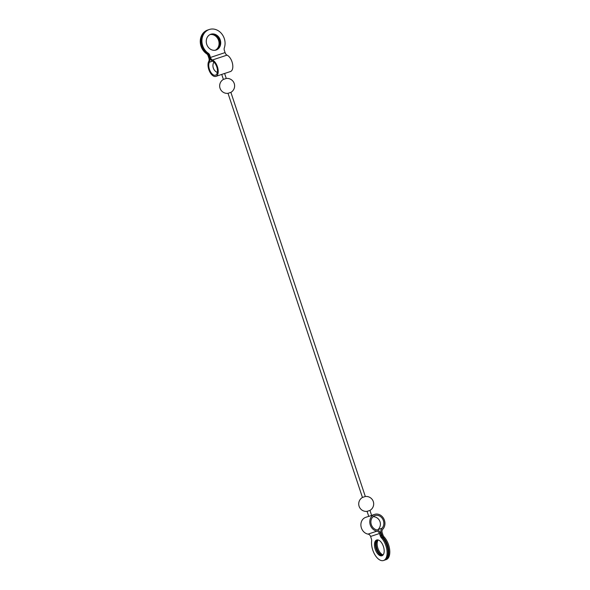 <?xml version="1.0" encoding="UTF-8"?>
<svg xmlns="http://www.w3.org/2000/svg" width="590" height="590" viewBox="0 0 590 590"><rect width="100%" height="100%" fill="white"/><g stroke="black" fill="none" stroke-linecap="round" stroke-linejoin="round"><path stroke-width="0.89" d="M384.068 536.893L383.072 537.225A13.305 6.91 71.6 0 1 388.722 550.441A13.305 6.91 71.6 0 1 385.218 559.932L386.214 559.6A13.305 6.91 -108.4 0 0 389.717 550.109A13.305 6.91 -108.4 0 0 384.068 536.893A3.326 1.726 -108.4 0 1 382.94 534.916L382.173 532.6A3.326 2.839 71.6 0 1 382.792 529.208A8.717 7.449 71.6 0 0 383.684 518.603A8.717 7.449 71.6 0 0 374.613 514.384A8.717 7.449 71.6 0 0 369.871 523.197A8.717 7.449 71.6 0 0 376.936 531.155L368.049 534.112A8.717 7.449 -108.4 0 1 360.984 526.155A8.717 7.449 -108.4 0 1 365.726 517.341L368.735 516.339M374.613 514.384L368.765 516.427L367.076 511.36L369.952 510.409A7.486 7.486 0 0 0 365.321 496.5L362.452 497.451A7.486 7.486 0 0 0 367.076 511.36M226.258 78.463L223.389 79.414A7.486 7.486 0 0 0 228.013 93.323L230.889 92.372A7.486 7.486 0 0 0 226.258 78.463L224.591 73.448L215.859 76.398A8.717 4.528 71.6 0 1 209.494 71.272A8.717 4.528 71.6 0 1 208.823 61.19A3.326 1.726 71.6 0 0 208.831 57.997L208.056 55.681A3.326 2.839 71.6 0 0 206.662 53.801A13.305 11.372 71.6 0 1 200.283 40.828A13.305 11.372 71.6 0 1 207.651 30.046L208.255 29.847A13.305 11.372 -108.4 0 1 208.469 29.773M209.089 55.342A3.326 2.839 71.6 0 0 207.695 53.454A13.305 11.372 71.6 0 1 201.315 40.481A13.305 11.372 71.6 0 1 208.683 29.699L209.288 29.5A13.305 11.372 -108.4 0 0 201.92 40.282A13.305 11.372 -108.4 0 0 208.3 53.255A3.326 2.839 -108.4 0 1 209.701 55.136L209.089 55.342L209.87 57.687A4.558 2.367 71.6 0 0 212.496 61.183A7.449 3.872 71.6 0 1 217.194 68.433A7.449 3.872 71.6 0 1 215.461 75.195A7.449 3.872 71.6 0 1 210.018 70.822A7.449 3.872 71.6 0 1 209.443 62.201A4.558 2.367 71.6 0 0 209.45 57.827L208.668 55.482L208.056 55.681M208.668 55.482A3.326 2.839 -108.4 0 0 207.267 53.594A13.305 11.372 -108.4 0 1 200.888 40.622A13.305 11.372 -108.4 0 1 208.255 29.847M210.357 34.427A8.319 7.11 -108.4 0 1 219.2 40.223A8.319 7.11 -108.4 0 1 215.586 50.165M215.276 50.231A8.319 7.11 71.6 0 0 218.588 40.43A8.319 7.11 71.6 0 0 210.062 34.567M224.606 73.485L230.476 71.53A8.717 4.528 -108.4 0 0 232.504 63.617A8.717 4.528 -108.4 0 0 227.003 55.143L212.385 60.003A8.717 4.528 71.6 0 1 217.887 68.484A8.717 4.528 71.6 0 1 215.859 76.398M209.288 29.5A13.305 11.372 -108.4 0 1 221.641 33.718A13.305 11.372 -108.4 0 1 224.311 47.93A3.326 2.839 -108.4 0 0 224.318 50.275L225.085 52.591A3.326 1.726 -108.4 0 0 227.003 55.143M212.385 60.003A3.326 1.726 71.6 0 1 210.468 57.451L209.701 55.136M210.866 34.235A8.319 7.11 -108.4 0 1 220.232 39.884A8.319 7.11 -108.4 0 1 216.11 50.017A8.319 7.11 -108.4 0 1 206.743 44.368A8.319 7.11 -108.4 0 1 210.866 34.235M215.807 50.113A8.319 7.11 71.6 0 0 219.62 40.083A8.319 7.11 71.6 0 0 210.564 34.345M383.072 537.225A3.326 1.726 71.6 0 1 381.944 535.248L381.162 532.903A4.558 3.894 71.6 0 1 382.01 528.249A7.449 6.365 71.6 0 0 382.77 519.185A7.449 6.365 71.6 0 0 375.011 515.586A7.449 6.365 71.6 0 0 370.963 523.116A7.449 6.365 71.6 0 0 376.995 529.916A4.558 3.894 71.6 0 1 380.462 533.131L381.243 535.484A3.326 1.726 -108.4 0 0 382.372 537.461L381.369 537.792A13.305 6.91 71.6 0 1 387.018 551.008A13.305 6.91 71.6 0 1 383.522 560.5A13.305 6.91 71.6 0 1 375.034 554.991A13.305 6.91 71.6 0 1 371.634 541.03A3.326 1.726 71.6 0 0 371.353 538.773L370.586 536.457A3.326 2.839 -108.4 0 0 368.049 534.112M377.217 539.88A8.319 4.322 -108.4 0 0 376.221 548.907A8.319 4.322 -108.4 0 0 382.423 555.544M383.522 560.5L384.518 560.168A13.305 6.91 -108.4 0 0 388.014 550.677A13.305 6.91 -108.4 0 0 382.372 537.461M383.419 546.51A8.319 4.322 71.6 0 1 381.944 555.765A8.319 4.322 71.6 0 1 375.218 549.238A8.319 4.322 71.6 0 1 376.693 539.983A8.319 4.322 71.6 0 1 383.419 546.51M381.369 537.792A3.326 1.726 71.6 0 1 380.248 535.816L379.473 533.5A3.326 2.839 71.6 0 0 376.936 531.155M378.19 539.975A8.319 4.322 -108.4 0 0 377.917 548.339A8.319 4.322 -108.4 0 0 383.146 554.88M382.74 555.308A8.319 4.322 71.6 0 1 376.922 548.671A8.319 4.322 71.6 0 1 377.6 539.872M212.496 61.183L209.443 62.201M207.267 53.594L206.662 53.801M209.87 57.687L209.45 57.827M208.3 53.255L207.695 53.454M225.085 52.591L210.468 57.451M382.01 528.249L378.072 529.562M379.473 533.5L370.586 536.457M381.162 532.903L380.462 533.131M382.94 534.916L381.944 535.248M381.243 535.484L380.248 535.816M223.389 79.414L221.729 74.443M365.321 496.5L230.889 92.372M362.452 497.451L228.013 93.323M371.604 515.387L369.952 510.409M213.86 62.09A7.486 7.486 0 0 0 217.327 72.511M377.504 530.049A7.486 7.486 0 0 0 373.138 516.648"/></g></svg>
